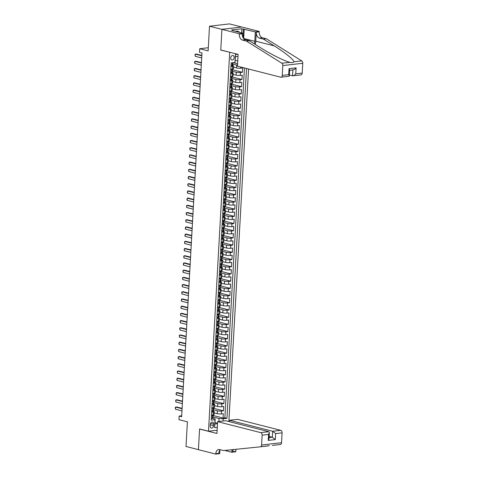 <?xml version="1.0" encoding="UTF-8"?>
<svg xmlns="http://www.w3.org/2000/svg" width="478" height="478" viewBox="0 0 478 478"><rect width="100%" height="100%" fill="white"/><g stroke="black" fill="none" stroke-linecap="round" stroke-linejoin="round"><path stroke-width="0.72" d="M230.713 57.952A2.348 1.685 104.3 0 0 231.86 60.031A2.348 1.685 104.3 0 0 234.166 57.557A2.348 1.685 104.3 0 0 233.019 55.478A2.348 1.685 104.3 0 0 230.713 57.952M241.766 27.031L229.458 23.9L209.507 26.212L221.917 29.367L220.758 50.076L229.984 52.311M228.872 421.536L248.578 69.023M229.691 52.347L208.51 431.21L199.577 428.933L198.418 449.643L186.014 446.488L187.388 421.817L178.957 419.672L179.154 416.069L181.64 416.702L201.973 52.962L199.493 52.335L199.696 48.732L208.127 50.877L209.507 26.212M214.186 412.902L217.203 413.667A2.934 0.538 3.2 0 0 221.344 413.924L223.31 413.697L223.071 418.017L213.176 415.502M213.493 409.801L217.365 410.787A2.934 0.538 3.2 0 0 221.505 411.044L223.471 410.817L213.576 408.296M223.471 410.817L223.716 406.491L221.744 406.724A2.934 0.538 3.2 0 1 217.604 406.467L214.586 405.697M214.986 398.497L218.004 399.261A2.934 0.538 3.2 0 0 222.151 399.518L224.116 399.291L223.877 403.611L213.983 401.096M215.393 391.291L218.41 392.062A2.934 0.538 3.2 0 0 222.551 392.319L224.517 392.085L224.278 396.411L214.383 393.89M215.793 384.091L218.81 384.856A2.934 0.538 3.2 0 0 222.951 385.113L224.923 384.886L224.678 389.206L214.783 386.69M216.199 376.885L219.217 377.656A2.934 0.538 3.2 0 0 223.357 377.913L225.323 377.68L225.084 382.006L215.19 379.484M216.6 369.685L219.617 370.45A2.934 0.538 3.2 0 0 223.758 370.707L225.73 370.48L225.485 374.8L215.59 372.284M217 362.479L220.017 363.25A2.934 0.538 3.2 0 0 224.164 363.507L226.13 363.28L225.891 367.6L215.99 365.078M217.406 355.279L220.424 356.044A2.934 0.538 3.2 0 0 224.564 356.301L226.53 356.074L226.291 360.394L216.397 357.879M217.807 348.074L220.824 348.844A2.934 0.538 3.2 0 0 224.965 349.101L226.936 348.874L226.691 353.194L216.797 350.673M218.213 340.874L221.23 341.645A2.934 0.538 3.2 0 0 225.371 341.895L227.337 341.668L227.098 345.988L217.203 343.473M218.613 333.674L221.631 334.439A2.934 0.538 3.2 0 0 225.771 334.696L227.743 334.469L227.498 338.788L217.604 336.267M219.014 326.468L222.031 327.239A2.934 0.538 3.2 0 0 226.178 327.49L228.143 327.263L227.904 331.583L218.004 329.067M219.42 319.268L222.437 320.033A2.934 0.538 3.2 0 0 226.578 320.29L228.544 320.063L228.305 324.383L218.41 321.867M219.82 312.062L222.838 312.833A2.934 0.538 3.2 0 0 226.978 313.084L228.95 312.857L228.705 317.183L218.81 314.661M220.227 304.862L223.244 305.627A2.934 0.538 3.2 0 0 227.385 305.884L229.35 305.657L229.111 309.977L219.217 307.462M220.627 297.657L223.644 298.427A2.934 0.538 3.2 0 0 227.785 298.678L229.757 298.451L229.512 302.777L219.617 300.256M221.027 290.457L224.045 291.221A2.934 0.538 3.2 0 0 228.191 291.478L230.157 291.251L229.918 295.571L220.017 293.056M221.434 283.251L224.451 284.022A2.934 0.538 3.2 0 0 228.592 284.273L230.557 284.046L230.318 288.371L220.424 285.85M221.834 276.051L224.851 276.816A2.934 0.538 3.2 0 0 228.992 277.073L230.964 276.846L230.719 281.166L220.824 278.65M222.24 268.845L225.258 269.616A2.934 0.538 3.2 0 0 229.398 269.873L231.364 269.64L231.125 273.966L221.23 271.444M222.64 261.645L225.658 262.41A2.934 0.538 3.2 0 0 229.799 262.667L231.77 262.44L231.525 266.76L221.631 264.244M223.041 254.439L226.058 255.21A2.934 0.538 3.2 0 0 230.205 255.467L232.171 255.234L231.926 259.56L222.031 257.039M223.447 247.24L226.464 248.004A2.934 0.538 3.2 0 0 230.605 248.261L232.571 248.034L232.332 252.354L222.437 249.839M223.847 240.034L226.865 240.804A2.934 0.538 3.2 0 0 231.005 241.061L232.977 240.834L232.732 245.154L222.838 242.633M224.254 232.834L227.271 233.599A2.934 0.538 3.2 0 0 231.412 233.856L233.378 233.628L233.139 237.948L223.244 235.433M224.654 225.628L227.671 226.399A2.934 0.538 3.2 0 0 231.812 226.656L233.784 226.429L233.539 230.749L223.644 228.227M225.054 218.428L228.072 219.199A2.934 0.538 3.2 0 0 232.218 219.45L234.184 219.223L233.939 223.543L224.045 221.027M225.461 211.228L228.478 211.993A2.934 0.538 3.2 0 0 232.619 212.25L234.584 212.023L234.345 216.343L224.451 213.821M225.861 204.022L228.878 204.793A2.934 0.538 3.2 0 0 233.019 205.044L234.991 204.817L234.746 209.137L224.851 206.621M226.267 196.822L229.279 197.587A2.934 0.538 3.2 0 0 233.425 197.844L235.391 197.617L235.152 201.937L225.258 199.422M226.668 189.617L229.685 190.387A2.934 0.538 3.2 0 0 233.826 190.638L235.791 190.411L235.552 194.737L225.658 192.216M227.068 182.417L230.085 183.182A2.934 0.538 3.2 0 0 234.226 183.438L236.198 183.211L235.953 187.531L226.058 185.016M227.474 175.211L230.492 175.982A2.934 0.538 3.2 0 0 234.632 176.233L236.598 176.006L236.359 180.331L226.464 177.81M227.875 168.011L230.892 168.776A2.934 0.538 3.2 0 0 235.033 169.033L237.004 168.806L236.759 173.126L226.865 170.61M228.281 160.805L231.292 161.576A2.934 0.538 3.2 0 0 235.439 161.827L237.405 161.6L237.166 165.926L227.271 163.404M228.681 153.605L231.699 154.37A2.934 0.538 3.2 0 0 235.839 154.627L237.805 154.4L237.566 158.72L227.671 156.204M229.082 146.399L232.099 147.17A2.934 0.538 3.2 0 0 236.24 147.427L238.211 147.194L237.966 151.52L228.072 148.999M229.488 139.2L232.505 139.964A2.934 0.538 3.2 0 0 236.646 140.221L238.612 139.994L238.373 144.314L228.478 141.799M229.888 131.994L232.906 132.764A2.934 0.538 3.2 0 0 237.046 133.021L239.018 132.788L238.773 137.114L228.878 134.593M230.294 124.794L233.306 125.559A2.934 0.538 3.2 0 0 237.452 125.816L239.418 125.589L239.179 129.908L229.285 127.393M230.695 117.588L233.712 118.359A2.934 0.538 3.2 0 0 237.853 118.616L239.819 118.389L239.58 122.709L229.685 120.187M231.095 110.388L234.112 111.153A2.934 0.538 3.2 0 0 238.253 111.41L240.225 111.183L239.98 115.503L230.085 112.987M231.501 103.182L234.519 103.953A2.934 0.538 3.2 0 0 238.659 104.21L240.625 103.983L240.386 108.303L230.492 105.781M231.902 95.982L234.919 96.747A2.934 0.538 3.2 0 0 239.06 97.004L241.031 96.777L240.787 101.097L230.892 98.582M232.302 88.783L235.319 89.547A2.934 0.538 3.2 0 0 239.466 89.804L241.432 89.577L241.193 93.897L231.298 91.376M232.708 81.577L235.726 82.347A2.934 0.538 3.2 0 0 239.866 82.598L241.832 82.371L241.593 86.691L231.699 84.176M233.109 74.377L236.126 75.142A2.934 0.538 3.2 0 0 240.267 75.399L242.238 75.171L241.993 79.491L232.099 76.976M233.515 67.171L236.532 67.942A2.934 0.538 3.2 0 0 240.673 68.193L242.639 67.966L242.4 72.292L232.505 69.77M230.988 66.454L232.637 66.263A2.934 0.538 -176.8 0 0 233.581 65.922A2.934 0.538 -176.8 0 0 232.81 65.51L232.661 65.468M230.587 73.654L232.236 73.463A2.934 0.538 -176.8 0 0 233.18 73.122A2.934 0.538 -176.8 0 0 232.404 72.71L232.26 72.674M230.187 80.86L231.83 80.668A2.934 0.538 -176.8 0 0 232.78 80.328A2.934 0.538 -176.8 0 0 232.003 79.916L231.854 79.874M229.781 88.06L231.43 87.868A2.934 0.538 -176.8 0 0 232.374 87.528A2.934 0.538 -176.8 0 0 231.603 87.116L231.454 87.08M229.38 95.265L231.023 95.074A2.934 0.538 -176.8 0 0 231.973 94.734A2.934 0.538 -176.8 0 0 231.197 94.321L231.047 94.28M228.974 102.465L230.623 102.274A2.934 0.538 -176.8 0 0 231.567 101.933A2.934 0.538 -176.8 0 0 230.796 101.521L230.647 101.485M228.574 109.671L230.223 109.48A2.934 0.538 -176.8 0 0 231.167 109.139A2.934 0.538 -176.8 0 0 230.39 108.721L230.247 108.685M228.173 116.871L229.816 116.68A2.934 0.538 -176.8 0 0 230.766 116.339A2.934 0.538 -176.8 0 0 229.99 115.927L229.84 115.891M227.767 124.077L229.416 123.886A2.934 0.538 -176.8 0 0 230.36 123.545A2.934 0.538 -176.8 0 0 229.589 123.127L229.44 123.091M227.367 131.277L229.01 131.086A2.934 0.538 -176.8 0 0 229.96 130.745A2.934 0.538 -176.8 0 0 229.183 130.333L229.034 130.297M226.96 138.483L228.609 138.291A2.934 0.538 -176.8 0 0 229.554 137.951A2.934 0.538 -176.8 0 0 228.783 137.533L228.633 137.497M226.56 145.682L228.209 145.491A2.934 0.538 -176.8 0 0 229.153 145.151A2.934 0.538 -176.8 0 0 228.376 144.738L228.233 144.697M226.16 152.888L227.803 152.697A2.934 0.538 -176.8 0 0 228.753 152.357A2.934 0.538 -176.8 0 0 227.976 151.938L227.827 151.902M225.753 160.088L227.403 159.897A2.934 0.538 -176.8 0 0 228.347 159.556A2.934 0.538 -176.8 0 0 227.576 159.144L227.426 159.102M225.353 167.288L226.996 167.103A2.934 0.538 -176.8 0 0 227.946 166.756A2.934 0.538 -176.8 0 0 227.169 166.344L227.02 166.308M224.947 174.494L226.596 174.303A2.934 0.538 -176.8 0 0 227.54 173.962A2.934 0.538 -176.8 0 0 226.769 173.55L226.62 173.508M224.546 181.694L226.196 181.509A2.934 0.538 -176.8 0 0 227.14 181.162A2.934 0.538 -176.8 0 0 226.363 180.75L226.219 180.714M224.146 188.9L225.789 188.708A2.934 0.538 -176.8 0 0 226.739 188.368A2.934 0.538 -176.8 0 0 225.963 187.956L225.813 187.914M223.74 196.1L225.389 195.908A2.934 0.538 -176.8 0 0 226.333 195.568A2.934 0.538 -176.8 0 0 225.562 195.155L225.413 195.12M223.34 203.305L224.983 203.114A2.934 0.538 -176.8 0 0 225.933 202.774A2.934 0.538 -176.8 0 0 225.156 202.361L225.007 202.319M222.933 210.505L224.582 210.314A2.934 0.538 -176.8 0 0 225.526 209.973A2.934 0.538 -176.8 0 0 224.756 209.561L224.606 209.525M222.533 217.711L224.182 217.52A2.934 0.538 -176.8 0 0 225.126 217.179A2.934 0.538 -176.8 0 0 224.349 216.767L224.206 216.725M222.133 224.911L223.776 224.72A2.934 0.538 -176.8 0 0 224.726 224.379A2.934 0.538 -176.8 0 0 223.949 223.967L223.8 223.931M221.726 232.117L223.375 231.926A2.934 0.538 -176.8 0 0 224.319 231.585A2.934 0.538 -176.8 0 0 223.549 231.167L223.399 231.131M221.326 239.317L222.975 239.125A2.934 0.538 -176.8 0 0 223.919 238.785A2.934 0.538 -176.8 0 0 223.142 238.373L222.993 238.337M220.92 246.523L222.569 246.331A2.934 0.538 -176.8 0 0 223.513 245.991A2.934 0.538 -176.8 0 0 222.742 245.573L222.593 245.537M220.519 253.722L222.168 253.531A2.934 0.538 -176.8 0 0 223.112 253.191A2.934 0.538 -176.8 0 0 222.342 252.778L222.192 252.743M220.119 260.928L221.762 260.737A2.934 0.538 -176.8 0 0 222.712 260.396A2.934 0.538 -176.8 0 0 221.935 259.978L221.786 259.942M219.713 268.128L221.362 267.937A2.934 0.538 -176.8 0 0 222.306 267.596A2.934 0.538 -176.8 0 0 221.535 267.184L221.386 267.148M219.312 275.334L220.961 275.143A2.934 0.538 -176.8 0 0 221.906 274.802A2.934 0.538 -176.8 0 0 221.129 274.384L220.979 274.348M218.906 282.534L220.555 282.343A2.934 0.538 -176.8 0 0 221.499 282.002A2.934 0.538 -176.8 0 0 220.728 281.59L220.579 281.548M218.506 289.74L220.155 289.549A2.934 0.538 -176.8 0 0 221.099 289.202A2.934 0.538 -176.8 0 0 220.328 288.79L220.179 288.754M218.105 296.94L219.749 296.748A2.934 0.538 -176.8 0 0 220.699 296.408A2.934 0.538 -176.8 0 0 219.922 295.996L219.772 295.954M217.699 304.139L219.348 303.954A2.934 0.538 -176.8 0 0 220.292 303.608A2.934 0.538 -176.8 0 0 219.522 303.195L219.372 303.16M217.299 311.345L218.948 311.154A2.934 0.538 -176.8 0 0 219.892 310.814A2.934 0.538 -176.8 0 0 219.115 310.401L218.966 310.359M216.898 318.545L218.542 318.354A2.934 0.538 -176.8 0 0 219.492 318.013A2.934 0.538 -176.8 0 0 218.715 317.601L218.566 317.565M216.492 325.751L218.141 325.56A2.934 0.538 -176.8 0 0 219.085 325.219A2.934 0.538 -176.8 0 0 218.315 324.807L218.165 324.765M216.092 332.951L217.735 332.76A2.934 0.538 -176.8 0 0 218.685 332.419A2.934 0.538 -176.8 0 0 217.908 332.007L217.759 331.971M215.686 340.157L217.335 339.966A2.934 0.538 -176.8 0 0 218.279 339.625A2.934 0.538 -176.8 0 0 217.508 339.213L217.359 339.171M215.285 347.357L216.934 347.165A2.934 0.538 -176.8 0 0 217.878 346.825A2.934 0.538 -176.8 0 0 217.102 346.413L216.952 346.377M214.885 354.562L216.528 354.371A2.934 0.538 -176.8 0 0 217.478 354.031A2.934 0.538 -176.8 0 0 216.701 353.612L216.552 353.577M214.479 361.762L216.128 361.571A2.934 0.538 -176.8 0 0 217.072 361.231A2.934 0.538 -176.8 0 0 216.301 360.818L216.152 360.782M214.078 368.968L215.721 368.777A2.934 0.538 -176.8 0 0 216.671 368.436A2.934 0.538 -176.8 0 0 215.895 368.018L215.745 367.982M213.672 376.168L215.321 375.977A2.934 0.538 -176.8 0 0 216.265 375.636A2.934 0.538 -176.8 0 0 215.494 375.224L215.345 375.188M213.272 383.374L214.921 383.183A2.934 0.538 -176.8 0 0 215.865 382.842A2.934 0.538 -176.8 0 0 215.088 382.424L214.939 382.388M212.871 390.574L214.514 390.383A2.934 0.538 -176.8 0 0 215.464 390.042A2.934 0.538 -176.8 0 0 214.688 389.63L214.538 389.594M212.465 397.78L214.114 397.588A2.934 0.538 -176.8 0 0 215.058 397.248A2.934 0.538 -176.8 0 0 214.287 396.83L214.138 396.794M212.065 404.98L213.708 404.788A2.934 0.538 -176.8 0 0 214.658 404.448A2.934 0.538 -176.8 0 0 213.881 404.035L213.732 403.994M213.529 425.689L213.618 424.106A2.276 1.631 104.3 0 0 212.507 422.092A2.276 1.631 104.3 0 0 210.278 424.494L210.189 426.077A2.276 1.631 104.3 0 0 211.3 428.091A2.276 1.631 104.3 0 0 213.529 425.689L210.254 424.858M217.12 430.212L208.51 431.21M238.02 56.374L235.415 56.673L234.961 62.469L231.191 62.911L211.216 420.162L214.986 419.726L215.16 418.973L212.925 418.399M234.961 62.469L235.403 54.546L237.715 54.283M218.876 421.506L219.044 418.519L223.184 418.776L226.96 418.34L246.517 68.503M223.184 418.776L223.059 421.022M217.281 427.332L214.544 427.649L214.986 419.726M232.822 64.076L236.694 65.056L236.532 67.942M232.422 71.276L236.287 72.262L236.126 75.142M232.015 78.482L235.887 79.462L235.726 82.347M231.615 85.682L235.481 86.667L235.319 89.547M231.209 92.887L235.08 93.867L234.919 96.747M230.808 100.087L234.68 101.073L234.519 103.953M230.408 107.287L234.274 108.273L234.112 111.153M230.002 114.493L233.873 115.479L233.712 118.359M229.601 121.693L233.467 122.679L233.306 125.559M229.195 128.899L233.067 129.885L232.906 132.764M228.795 136.099L232.666 137.084L232.505 139.964M228.394 143.304L232.26 144.29L232.099 147.17M227.988 150.504L231.86 151.49L231.699 154.37M227.588 157.71L231.454 158.696L231.292 161.576M227.187 164.91L231.053 165.896L230.892 168.776M226.781 172.116L230.653 173.096L230.492 175.982M226.381 179.316L230.247 180.302L230.085 183.182M225.975 186.522L229.846 187.501L229.685 190.387M225.574 193.721L229.44 194.707L229.279 197.587M225.174 200.927L229.04 201.907L228.878 204.793M224.768 208.127L228.639 209.113L228.478 211.993M224.367 215.333L228.233 216.313L228.072 219.199M223.961 222.533L227.833 223.519L227.671 226.399M223.561 229.733L227.426 230.719L227.271 233.599M223.16 236.939L227.026 237.924L226.865 240.804M222.754 244.139L226.626 245.124L226.464 248.004M222.354 251.344L226.219 252.33L226.058 255.21M221.947 258.544L225.819 259.53L225.658 262.41M221.547 265.75L225.413 266.736L225.258 269.616M221.147 272.95L225.013 273.936L224.851 276.816M220.74 280.156L224.612 281.142L224.451 284.022M220.34 287.356L224.206 288.342L224.045 291.221M219.934 294.562L223.806 295.541L223.644 298.427M219.533 301.761L223.405 302.747L223.244 305.627M219.133 308.967L222.999 309.947L222.838 312.833M218.727 316.167L222.599 317.153L222.437 320.033M218.327 323.373L222.192 324.353L222.031 327.239M217.92 330.573L221.792 331.559L221.631 334.439M217.52 337.779L221.392 338.759L221.23 341.645M217.12 344.979L220.985 345.964L220.824 348.844M216.713 352.178L220.585 353.164L220.424 356.044M216.313 359.384L220.179 360.37L220.017 363.25M215.907 366.584L219.778 367.57L219.617 370.45M215.506 373.79L219.378 374.776L219.217 377.656M215.106 380.99L218.972 381.976L218.81 384.856M214.7 388.196L218.571 389.182L218.41 392.062M214.299 395.396L218.165 396.382L218.004 399.261M213.893 402.601L217.765 403.587L217.604 406.467M211.658 412.185L213.308 411.994A2.934 0.538 3.2 0 0 214.252 411.648A2.934 0.538 3.2 0 0 213.481 411.235L213.331 411.2M223.071 418.017L224.875 417.808L244.437 67.972M242.4 72.292L240.428 72.519A2.934 0.538 -176.8 0 1 236.287 72.262M241.993 79.491L240.028 79.718A2.934 0.538 -176.8 0 1 235.887 79.462M241.593 86.691L239.627 86.924A2.934 0.538 -176.8 0 1 235.481 86.667M241.193 93.897L239.221 94.124A2.934 0.538 -176.8 0 1 235.08 93.867M240.787 101.097L238.821 101.33A2.934 0.538 -176.8 0 1 234.68 101.073M240.386 108.303L238.414 108.53A2.934 0.538 -176.8 0 1 234.274 108.273M239.98 115.503L238.014 115.73A2.934 0.538 -176.8 0 1 233.873 115.479M239.58 122.709L237.614 122.936A2.934 0.538 -176.8 0 1 233.467 122.679M239.179 129.908L237.208 130.136A2.934 0.538 -176.8 0 1 233.067 129.885M238.773 137.114L236.807 137.341A2.934 0.538 -176.8 0 1 232.666 137.084M238.373 144.314L236.401 144.541A2.934 0.538 -176.8 0 1 232.26 144.29M237.966 151.52L236.001 151.747A2.934 0.538 -176.8 0 1 231.86 151.49M237.566 158.72L235.6 158.947A2.934 0.538 -176.8 0 1 231.454 158.696M237.166 165.926L235.194 166.153A2.934 0.538 -176.8 0 1 231.053 165.896M236.759 173.126L234.794 173.353A2.934 0.538 -176.8 0 1 230.653 173.096M236.359 180.331L234.387 180.559A2.934 0.538 -176.8 0 1 230.247 180.302M235.953 187.531L233.987 187.758A2.934 0.538 -176.8 0 1 229.846 187.501M235.552 194.737L233.587 194.964A2.934 0.538 -176.8 0 1 229.44 194.707M235.152 201.937L233.18 202.164A2.934 0.538 -176.8 0 1 229.04 201.907M234.746 209.137L232.78 209.37A2.934 0.538 -176.8 0 1 228.639 209.113M234.345 216.343L232.374 216.57A2.934 0.538 -176.8 0 1 228.233 216.313M233.939 223.543L231.973 223.776A2.934 0.538 -176.8 0 1 227.833 223.519M233.539 230.749L231.573 230.976A2.934 0.538 -176.8 0 1 227.426 230.719M233.139 237.948L231.167 238.175A2.934 0.538 -176.8 0 1 227.026 237.924M232.732 245.154L230.766 245.381A2.934 0.538 -176.8 0 1 226.626 245.124M232.332 252.354L230.36 252.581A2.934 0.538 -176.8 0 1 226.219 252.33M231.926 259.56L229.96 259.787A2.934 0.538 -176.8 0 1 225.819 259.53M231.525 266.76L229.56 266.987A2.934 0.538 -176.8 0 1 225.413 266.736M231.125 273.966L229.153 274.193A2.934 0.538 -176.8 0 1 225.013 273.936M230.719 281.166L228.753 281.393A2.934 0.538 -176.8 0 1 224.612 281.142M230.318 288.371L228.347 288.598A2.934 0.538 -176.8 0 1 224.206 288.342M229.918 295.571L227.946 295.798A2.934 0.538 -176.8 0 1 223.806 295.541M229.512 302.777L227.546 303.004A2.934 0.538 -176.8 0 1 223.405 302.747M229.111 309.977L227.14 310.204A2.934 0.538 -176.8 0 1 222.999 309.947M228.705 317.183L226.739 317.41A2.934 0.538 -176.8 0 1 222.599 317.153M228.305 324.383L226.339 324.61A2.934 0.538 -176.8 0 1 222.192 324.353M227.904 331.583L225.933 331.816A2.934 0.538 -176.8 0 1 221.792 331.559M227.498 338.788L225.532 339.016A2.934 0.538 -176.8 0 1 221.392 338.759M227.098 345.988L225.126 346.221A2.934 0.538 -176.8 0 1 220.985 345.964M226.691 353.194L224.726 353.421A2.934 0.538 -176.8 0 1 220.585 353.164M226.291 360.394L224.325 360.621A2.934 0.538 -176.8 0 1 220.179 360.37M225.891 367.6L223.919 367.827A2.934 0.538 -176.8 0 1 219.778 367.57M225.485 374.8L223.519 375.027A2.934 0.538 -176.8 0 1 219.378 374.776M225.084 382.006L223.112 382.233A2.934 0.538 -176.8 0 1 218.972 381.976M224.678 389.206L222.712 389.433A2.934 0.538 -176.8 0 1 218.571 389.182M224.278 396.411L222.312 396.638A2.934 0.538 -176.8 0 1 218.165 396.382M223.877 403.611L221.906 403.838A2.934 0.538 -176.8 0 1 217.765 403.587M211.497 415.065L213.146 414.874A2.934 0.538 3.2 0 0 214.09 414.534L214.252 411.648M211.903 407.859L213.547 407.668A2.934 0.538 3.2 0 0 214.497 407.328L214.658 404.448M212.304 400.66L213.953 400.468A2.934 0.538 3.2 0 0 214.897 400.128L215.058 397.248M212.71 393.454L214.353 393.263A2.934 0.538 3.2 0 0 215.303 392.922L215.464 390.042M213.11 386.254L214.759 386.063A2.934 0.538 3.2 0 0 215.703 385.722L215.865 382.842M213.511 379.048L215.16 378.857A2.934 0.538 3.2 0 0 216.104 378.516L216.265 375.636M213.917 371.848L215.56 371.657A2.934 0.538 3.2 0 0 216.51 371.316L216.671 368.436M214.317 364.642L215.966 364.451A2.934 0.538 3.2 0 0 216.91 364.111L217.072 361.231M214.724 357.442L216.367 357.251A2.934 0.538 3.2 0 0 217.317 356.911L217.478 354.031M215.124 350.237L216.773 350.051A2.934 0.538 3.2 0 0 217.717 349.705L217.878 346.825M215.524 343.037L217.173 342.846A2.934 0.538 3.2 0 0 218.117 342.505L218.279 339.625M215.931 335.837L217.574 335.646A2.934 0.538 3.2 0 0 218.524 335.299L218.685 332.419M216.331 328.631L217.98 328.44A2.934 0.538 3.2 0 0 218.924 328.099L219.085 325.219M216.737 321.431L218.38 321.24A2.934 0.538 3.2 0 0 219.33 320.899L219.492 318.013M217.137 314.225L218.787 314.034A2.934 0.538 3.2 0 0 219.731 313.693L219.892 310.814M217.538 307.025L219.187 306.834A2.934 0.538 3.2 0 0 220.131 306.494L220.292 303.608M217.944 299.82L219.587 299.628A2.934 0.538 3.2 0 0 220.537 299.288L220.699 296.408M218.344 292.62L219.994 292.428A2.934 0.538 3.2 0 0 220.938 292.088L221.099 289.202M218.751 285.414L220.394 285.223A2.934 0.538 3.2 0 0 221.344 284.882L221.499 282.002M219.151 278.214L220.8 278.023A2.934 0.538 3.2 0 0 221.744 277.682L221.906 274.802M219.551 271.008L221.2 270.817A2.934 0.538 3.2 0 0 222.145 270.476L222.306 267.596M219.958 263.808L221.601 263.617A2.934 0.538 3.2 0 0 222.551 263.276L222.712 260.396M220.358 256.602L222.007 256.411A2.934 0.538 3.2 0 0 222.951 256.071L223.112 253.191M220.764 249.402L222.407 249.211A2.934 0.538 3.2 0 0 223.357 248.871L223.513 245.991M221.165 242.197L222.814 242.005A2.934 0.538 3.2 0 0 223.758 241.665L223.919 238.785M221.565 234.997L223.214 234.806A2.934 0.538 3.2 0 0 224.158 234.465L224.319 231.585M221.971 227.791L223.614 227.606A2.934 0.538 3.2 0 0 224.564 227.259L224.726 224.379M222.372 220.591L224.021 220.4A2.934 0.538 3.2 0 0 224.965 220.059L225.126 217.179M222.772 213.391L224.421 213.2A2.934 0.538 3.2 0 0 225.365 212.853L225.526 209.973M223.178 206.185L224.827 205.994A2.934 0.538 3.2 0 0 225.771 205.654L225.933 202.774M223.579 198.985L225.228 198.794A2.934 0.538 3.2 0 0 226.172 198.454L226.333 195.568M223.985 191.78L225.628 191.588A2.934 0.538 3.2 0 0 226.578 191.248L226.739 188.368M224.385 184.58L226.034 184.389A2.934 0.538 3.2 0 0 226.978 184.048L227.14 181.162M224.785 177.374L226.435 177.183A2.934 0.538 3.2 0 0 227.379 176.842L227.54 173.962M225.192 170.174L226.841 169.983A2.934 0.538 3.2 0 0 227.785 169.642L227.946 166.756M225.592 162.968L227.241 162.777A2.934 0.538 3.2 0 0 228.185 162.436L228.347 159.556M225.998 155.768L227.642 155.577A2.934 0.538 3.2 0 0 228.592 155.236L228.753 152.357M226.399 148.562L228.048 148.371A2.934 0.538 3.2 0 0 228.992 148.031L229.153 145.151M226.799 141.363L228.448 141.171A2.934 0.538 3.2 0 0 229.392 140.831L229.554 137.951M227.205 134.157L228.854 133.965A2.934 0.538 3.2 0 0 229.799 133.625L229.96 130.745M227.606 126.957L229.255 126.766A2.934 0.538 3.2 0 0 230.199 126.425L230.36 123.545M228.012 119.751L229.655 119.56A2.934 0.538 3.2 0 0 230.605 119.219L230.766 116.339M228.412 112.551L230.061 112.36A2.934 0.538 3.2 0 0 231.005 112.019L231.167 109.139M228.813 105.345L230.462 105.16A2.934 0.538 3.2 0 0 231.406 104.813L231.567 101.933M229.219 98.145L230.862 97.954A2.934 0.538 3.2 0 0 231.812 97.614L231.973 94.734M229.619 90.939L231.268 90.754A2.934 0.538 3.2 0 0 232.212 90.408L232.374 87.528M230.026 83.74L231.669 83.548A2.934 0.538 3.2 0 0 232.619 83.208L232.78 80.328M230.426 76.54L232.075 76.349A2.934 0.538 3.2 0 0 233.019 76.008L233.18 73.122M230.826 69.334L232.475 69.143A2.934 0.538 3.2 0 0 233.419 68.802L233.581 65.922M215.16 418.973L214.879 424.01L217.484 423.711M214.957 422.594L217.508 423.245M213.092 417.007L219.044 418.519M208.306 47.734L199.696 48.732M181.688 415.776L179.154 416.069M235.212 60.3L237.763 60.951M224.875 417.808L226.96 418.34M237.608 63.765L233.288 62.666M237.524 65.217A2.934 0.538 -176.8 0 1 236.694 65.056M214.879 424.01L214.544 427.649M235.403 54.546L235.415 56.673M212.62 414.922L211.503 415.77L211.378 417.927L212.417 418.525A1.948 0.358 3.2 0 0 213.015 418.304L213.092 416.935A1.948 0.358 3.2 0 0 213.021 416.828L212.626 416.553M212.417 418.525L211.33 418.107M213.212 414.868L213.14 416.069A1.948 0.358 -176.8 0 1 212.883 416.23L212.835 417.097A1.948 0.358 3.2 0 0 213.092 416.935M181.963 410.883L175.456 409.228L175.306 407.393L176.549 406.957L182.106 408.367M175.456 409.228L175.575 407.065L182.082 408.72M236.024 31.47L236.568 31.01L238.552 31.518L239.944 32.474M243.117 34.643L243.2 37.923M238.008 31.978L238.552 31.518M217.598 421.65L260.773 432.638L268.833 431.706L225.658 420.718L217.598 421.65L216.94 433.462L199.571 429.047L198.418 449.679L215.781 454.1L219.695 453.646L219.886 450.156M269.287 445.699L260.367 446.816A2.199 1.482 -96.6 0 1 260.337 446.822L223.531 450.557L219.563 449.547A5.138 3.46 -96.6 0 0 218.691 449.487A5.138 3.46 -96.6 0 0 215.805 453.706L215.781 454.1M229.41 421.674L229.488 420.276L237.548 419.343L280.723 430.331A2.199 1.482 83.4 0 1 282.092 432.871L275.645 433.612L275.31 439.593L268.248 440.411L268.582 434.43L262.135 435.177L261.586 445.012L281.542 442.7A2.199 1.482 83.4 0 1 280.305 444.51A2.199 1.482 83.4 0 1 280.287 444.51L272.37 445.412M282.092 432.871L281.542 442.7M236.234 449.266A5.138 3.46 -96.6 0 0 235.756 451.393L235.738 451.788L231.824 452.242L231.967 449.702M224.726 450.437L231.824 452.242M229.488 420.276L272.657 431.264L280.723 430.331M233.3 449.565A5.138 3.46 -96.6 0 0 232.804 451.734L232.923 449.601M268.23 445.908L260.355 446.816A2.199 1.482 -96.6 0 0 261.586 445.012M262.135 435.177A2.199 1.482 -96.6 0 0 260.773 432.638M220.304 449.738A5.138 3.46 -96.6 0 0 218.757 453.359L215.805 453.706M269.168 436.438L272.329 437.239L272.657 431.264L275.645 433.612M275.31 439.593L272.329 437.239L269.102 437.615M268.248 440.411L269.042 438.577L269.377 432.602L268.833 431.706M268.582 434.43L269.377 432.602M289.369 75.004L292.53 75.811L292.865 69.902M246.427 41.084L249.379 40.744L260.217 47.519C270.44 54.014 284.35 60.981 289.674 62.271C291.849 62.869 293.241 62.708 293.851 61.787C294.024 59.864 284.774 52.353 274.264 45.894L263.426 39.112L259.452 38.103A5.138 3.46 83.4 0 1 256.262 32.181L259.213 31.835L259.237 31.44L241.868 27.019L221.917 29.331L220.764 49.969L238.134 54.384L237.47 66.197L280.646 77.185A2.199 1.482 -96.6 0 0 281.016 77.215A2.199 1.482 -96.6 0 0 282.253 75.404L282.803 65.57A2.199 1.482 -96.6 0 0 281.787 63.186L246.427 41.084L242.454 40.074A5.138 3.46 83.4 0 1 239.263 34.147L239.287 33.753L221.917 29.331M263.426 39.112L266.377 38.772L262.404 37.762A5.138 3.46 83.4 0 1 259.213 31.835M239.263 34.147L242.215 33.807A5.138 3.46 83.4 0 0 245.405 39.734L249.379 40.744M282.253 75.404L288.694 74.658L289.029 68.683L296.097 67.864L295.762 73.839L302.204 73.092L302.753 63.263L282.803 65.57M293.851 61.787L301.738 60.879L266.377 38.772M239.287 33.753L243.194 33.299L232.081 30.473L232.941 30.371L232.923 30.688M241.629 32.898L241.862 28.788L231.454 29.989L232.941 30.371M241.862 28.788L255.33 31.895L259.237 31.44M254.356 43.857A8.257 5.915 104.3 0 0 254.804 41.293L255.33 31.895M243.194 33.299L242.961 37.487M255.18 44.37A9.56 6.847 104.3 0 0 255.76 41.18L256.262 32.181M301.738 60.879A2.199 1.482 83.4 0 1 302.753 63.263M302.204 73.092A2.199 1.482 83.4 0 1 300.967 74.903L292.53 75.811C293.54 75.888 294.615 75.231 295.762 73.839M281.787 63.186L290.104 62.385M244.21 29.062L243.684 38.467A8.257 5.915 -75.7 0 1 243.678 38.581M243.117 33.281L243.35 29.164M288.694 74.658L289.315 75.978L289.029 76.283L281.016 77.215M289.029 68.683L289.65 69.997L289.315 75.978M296.097 67.864C294.95 69.256 293.874 69.907 292.865 69.83M212.794 411.307L212.997 407.74L211.903 408.565L211.784 410.727L212.818 411.325A1.948 0.358 3.2 0 0 213.421 411.098L213.499 409.73A1.948 0.358 3.2 0 0 213.421 409.628L213.027 409.347M212.818 411.325L211.73 410.907M213.612 407.662L213.547 408.869A1.948 0.358 -176.8 0 1 213.29 409.031L213.242 409.891A1.948 0.358 3.2 0 0 213.499 409.73M182.363 403.683L175.862 402.022L175.707 400.194L176.95 399.751L182.506 401.167M175.862 402.022L175.982 399.865L182.488 401.52M213.427 400.516L212.304 401.365L212.184 403.528L213.224 404.119A1.948 0.358 3.2 0 0 213.821 403.898L213.899 402.53A1.948 0.358 3.2 0 0 213.827 402.422L213.433 402.147M213.224 404.119L212.136 403.701M214.013 400.462L213.947 401.663A1.948 0.358 -176.8 0 1 213.69 401.825L213.642 402.691A1.948 0.358 3.2 0 0 213.899 402.53M182.769 396.477L176.263 394.822L176.053 394.069L176.382 392.659L177.356 392.552L182.907 393.962M176.263 394.822L176.382 392.659L182.889 394.314M213.827 393.316L212.71 394.159L212.591 396.322L213.624 396.919A1.948 0.358 3.2 0 0 214.228 396.692L214.299 395.324A1.948 0.358 3.2 0 0 214.228 395.222L213.833 394.942M213.624 396.919L212.537 396.501M214.419 393.257L214.353 394.464A1.948 0.358 -176.8 0 1 214.096 394.625L214.048 395.485A1.948 0.358 3.2 0 0 214.299 395.324M183.17 389.277L176.663 387.622L176.513 385.788L177.756 385.346L183.313 386.762M176.663 387.622L176.788 385.459L183.289 387.114M214.228 386.11L213.11 386.959L212.991 389.122L214.03 389.713A1.948 0.358 3.2 0 0 214.628 389.492L214.706 388.124A1.948 0.358 3.2 0 0 214.628 388.017L214.234 387.742M214.03 389.713L212.943 389.295M214.819 386.057L214.753 387.258A1.948 0.358 -176.8 0 1 214.497 387.419L214.449 388.285A1.948 0.358 3.2 0 0 214.706 388.124M183.576 382.071L177.069 380.416L176.86 379.663L177.189 378.253L178.157 378.146L183.713 379.556M177.069 380.416L177.189 378.253L183.695 379.914M214.634 378.911L213.517 379.753L213.391 381.916L214.431 382.514A1.948 0.358 3.2 0 0 215.028 382.286L215.106 380.918A1.948 0.358 3.2 0 0 215.034 380.817L214.64 380.536M214.431 382.514L213.343 382.095M215.225 378.851L215.154 380.058A1.948 0.358 -176.8 0 1 214.897 380.219L214.849 381.08A1.948 0.358 3.2 0 0 215.106 380.918M183.976 374.872L177.469 373.216L177.32 371.382L178.563 370.94L184.12 372.356M177.469 373.216L177.589 371.053L184.096 372.709M215.034 371.711L213.917 372.553L213.797 374.716L214.831 375.308A1.948 0.358 3.2 0 0 215.435 375.087L215.512 373.718A1.948 0.358 3.2 0 0 215.435 373.611L215.04 373.336M214.831 375.308L213.744 374.889M215.626 371.651L215.56 372.852A1.948 0.358 -176.8 0 1 215.303 373.013L215.255 373.88A1.948 0.358 3.2 0 0 215.512 373.718M184.377 367.666L177.876 366.011L177.72 364.182L178.963 363.74L184.52 365.15M177.876 366.011L177.995 363.848L184.502 365.509M215.441 364.505L214.317 365.353L214.198 367.51L215.237 368.108A1.948 0.358 3.2 0 0 215.835 367.887L215.913 366.512A1.948 0.358 3.2 0 0 215.841 366.411L215.447 366.136M215.237 368.108L214.15 367.69M216.026 364.445L215.96 365.652A1.948 0.358 -176.8 0 1 215.703 365.813L215.656 366.674A1.948 0.358 3.2 0 0 215.913 366.512M184.783 360.466L178.276 358.811L178.067 358.058L178.396 356.648L179.37 356.534L184.92 357.95M178.276 358.811L178.396 356.648L184.902 358.303M215.841 357.305L214.724 358.147L214.604 360.31L215.638 360.902A1.948 0.358 3.2 0 0 216.241 360.681L216.313 359.313A1.948 0.358 3.2 0 0 216.241 359.205L215.847 358.93M215.638 360.902L214.55 360.484M216.432 357.245L216.367 358.446A1.948 0.358 -176.8 0 1 216.11 358.608L216.056 359.474A1.948 0.358 3.2 0 0 216.313 359.313M185.183 353.26L178.676 351.605L178.527 349.776L179.77 349.334L185.327 350.744M178.676 351.605L178.802 349.448L185.303 351.103M216.241 350.099L215.124 350.948L215.004 353.105L216.044 353.702A1.948 0.358 3.2 0 0 216.642 353.481L216.719 352.113A1.948 0.358 3.2 0 0 216.642 352.005L216.247 351.73M216.044 353.702L214.951 353.284M216.833 350.039L216.767 351.246A1.948 0.358 -176.8 0 1 216.51 351.408L216.462 352.268A1.948 0.358 3.2 0 0 216.719 352.113M185.589 346.06L179.083 344.405L178.874 343.652L179.202 342.242L180.17 342.129L185.727 343.545M179.083 344.405L179.202 342.242L185.709 343.897M216.648 342.899L215.53 343.742L215.405 345.905L216.444 346.496A1.948 0.358 3.2 0 0 217.042 346.275L217.12 344.907A1.948 0.358 3.2 0 0 217.048 344.799L216.654 344.524M216.444 346.496L215.357 346.078M217.239 342.84L217.167 344.041A1.948 0.358 -176.8 0 1 216.91 344.202L216.863 345.068A1.948 0.358 3.2 0 0 217.12 344.907M185.99 338.854L179.483 337.199L179.334 335.371L180.576 334.929L186.133 336.339M179.483 337.199L179.603 335.042L186.109 336.697M217.048 335.693L215.931 336.542L215.811 338.699L216.821 339.278A1.948 0.358 3.2 0 0 217.448 339.075L217.526 337.707A1.948 0.358 3.2 0 0 217.448 337.599L217.054 337.325M217.018 335.717L216.845 339.296L215.757 338.878M217.639 335.634L217.574 336.841A1.948 0.358 -176.8 0 1 217.317 337.002L217.269 337.862A1.948 0.358 3.2 0 0 217.526 337.707M186.39 331.654L179.889 329.999L179.734 328.165L180.977 327.723L186.534 329.139M179.889 329.999L180.009 327.836L186.516 329.491M217.454 328.494L216.331 329.336L216.211 331.499L217.251 332.09A1.948 0.358 3.2 0 0 217.849 331.869L217.926 330.501A1.948 0.358 3.2 0 0 217.854 330.394L217.46 330.119M217.251 332.09L216.164 331.672M218.04 328.434L217.974 329.635A1.948 0.358 -176.8 0 1 217.717 329.796L217.669 330.662A1.948 0.358 3.2 0 0 217.926 330.501M186.796 324.448L180.29 322.793L180.081 322.047L180.409 320.636L181.383 320.523L186.934 321.933M180.29 322.793L180.409 320.636L186.916 322.291M217.854 321.288L216.737 322.136L216.612 324.293L217.627 324.879A1.948 0.358 3.2 0 0 218.255 324.67L218.327 323.301A1.948 0.358 3.2 0 0 218.255 323.194L217.86 322.919M217.825 321.312L217.651 324.891L216.564 324.472M218.446 321.228L218.38 322.435A1.948 0.358 -176.8 0 1 218.123 322.596L218.07 323.463A1.948 0.358 3.2 0 0 218.327 323.301M187.197 317.249L180.69 315.594L180.541 313.759L181.783 313.317L187.34 314.733M180.69 315.594L180.815 313.431L187.316 315.086M218.255 314.088L217.137 314.93L217.018 317.093L218.058 317.691A1.948 0.358 3.2 0 0 218.655 317.464L218.733 316.095A1.948 0.358 3.2 0 0 218.655 315.988L218.261 315.713M218.058 317.691L216.964 317.267M218.846 314.028L218.781 315.235A1.948 0.358 -176.8 0 1 218.524 315.39L218.476 316.257A1.948 0.358 3.2 0 0 218.733 316.095M187.603 310.043L181.096 308.388L180.887 307.641L181.216 306.231L182.184 306.117L187.74 307.533M181.096 308.388L181.216 306.231L187.723 307.886M218.661 306.882L217.544 307.73L217.418 309.887L218.458 310.485A1.948 0.358 3.2 0 0 219.055 310.264L219.133 308.896A1.948 0.358 3.2 0 0 219.061 308.788L218.667 308.513M218.458 310.485L217.371 310.067M219.253 306.822L219.181 308.029A1.948 0.358 -176.8 0 1 218.924 308.19L218.876 309.057A1.948 0.358 3.2 0 0 219.133 308.896M188.003 302.843L181.497 301.188L181.287 300.435L181.616 299.025L182.59 298.911L188.141 300.327M181.497 301.188L181.616 299.025L188.123 300.68M219.061 299.682L217.944 300.525L217.825 302.688L218.858 303.285A1.948 0.358 3.2 0 0 219.462 303.058L219.539 301.69A1.948 0.358 3.2 0 0 219.462 301.582L219.067 301.307M218.858 303.285L217.771 302.867M219.653 299.622L219.587 300.829A1.948 0.358 -176.8 0 1 219.33 300.985L219.282 301.851A1.948 0.358 3.2 0 0 219.539 301.69M188.404 295.643L181.903 293.982L181.748 292.154L182.99 291.711L188.547 293.128M181.903 293.982L182.022 291.825L188.529 293.48M219.462 292.476L218.344 293.325L218.225 295.482L219.265 296.079A1.948 0.358 3.2 0 0 219.862 295.858L219.94 294.49A1.948 0.358 3.2 0 0 219.868 294.382L219.474 294.107M219.265 296.079L218.177 295.661M220.053 292.416L219.988 293.623A1.948 0.358 -176.8 0 1 219.731 293.785L219.683 294.651A1.948 0.358 3.2 0 0 219.94 294.49M188.81 288.437L182.303 286.782L182.094 286.029L182.423 284.619L183.397 284.506L188.947 285.922M182.303 286.782L182.423 284.619L188.929 286.274M219.868 285.276L218.751 286.119L218.625 288.282L219.665 288.879A1.948 0.358 3.2 0 0 220.268 288.652L220.34 287.284A1.948 0.358 3.2 0 0 220.268 287.182L219.874 286.902M219.665 288.879L218.577 288.461M220.46 285.217L220.394 286.424A1.948 0.358 -176.8 0 1 220.137 286.579L220.083 287.445A1.948 0.358 3.2 0 0 220.34 287.284M189.21 281.237L182.704 279.576L182.554 277.748L183.797 277.306L189.354 278.722M182.704 279.576L182.829 277.419L189.33 279.074M220.268 278.071L219.151 278.919L219.032 281.082L220.071 281.673A1.948 0.358 3.2 0 0 220.669 281.452L220.746 280.084A1.948 0.358 3.2 0 0 220.669 279.977L220.274 279.702M220.071 281.673L218.978 281.255M220.86 278.017L220.794 279.218A1.948 0.358 -176.8 0 1 220.537 279.379L220.489 280.245A1.948 0.358 3.2 0 0 220.746 280.084M189.617 274.031L183.11 272.376L182.895 271.624L183.229 270.213L184.197 270.106L189.754 271.516M183.11 272.376L183.229 270.213L189.736 271.868M220.675 270.871L219.551 271.713L219.432 273.876L220.472 274.474A1.948 0.358 3.2 0 0 221.069 274.247L221.147 272.878A1.948 0.358 3.2 0 0 221.075 272.777L220.681 272.496M220.472 274.474L219.384 274.055M221.266 270.811L221.195 272.018A1.948 0.358 -176.8 0 1 220.938 272.179L220.89 273.04A1.948 0.358 3.2 0 0 221.147 272.878M190.017 266.832L183.51 265.176L183.301 264.424L183.63 263.014L184.604 262.9L190.154 264.316M183.51 265.176L183.63 263.014L190.136 264.669M221.075 263.665L219.958 264.513L219.838 266.676L220.872 267.268A1.948 0.358 3.2 0 0 221.475 267.047L221.553 265.678A1.948 0.358 3.2 0 0 221.475 265.571L221.081 265.296M220.872 267.268L219.784 266.849M221.667 263.611L221.601 264.812A1.948 0.358 -176.8 0 1 221.344 264.973L221.296 265.84A1.948 0.358 3.2 0 0 221.553 265.678M190.417 259.626L183.916 257.971L183.761 256.142L185.004 255.7L190.561 257.11M183.916 257.971L184.036 255.808L190.543 257.469M221.248 260.05L221.451 256.489L220.358 257.307L220.239 259.47L221.278 260.068A1.948 0.358 3.2 0 0 221.876 259.841L221.953 258.473A1.948 0.358 3.2 0 0 221.882 258.371L221.487 258.09M221.278 260.068L220.191 259.65M222.067 256.405L222.001 257.612A1.948 0.358 -176.8 0 1 221.744 257.773L221.696 258.634A1.948 0.358 3.2 0 0 221.953 258.473M190.824 252.426L184.317 250.771L184.108 250.018L184.436 248.608L185.41 248.494L190.961 249.91M184.317 250.771L184.436 248.608L190.943 250.263M221.882 249.265L220.764 250.108L220.639 252.27L221.678 252.862A1.948 0.358 3.2 0 0 222.282 252.641L222.354 251.273A1.948 0.358 3.2 0 0 222.282 251.165L221.888 250.89M221.678 252.862L220.591 252.444M222.473 249.205L222.407 250.406A1.948 0.358 -176.8 0 1 222.151 250.568L222.097 251.434A1.948 0.358 3.2 0 0 222.354 251.273M191.224 245.22L184.717 243.565L184.568 241.737L185.811 241.294L191.367 242.704M184.717 243.565L184.843 241.402L191.343 243.063M222.282 242.059L221.165 242.908L221.045 245.065L222.085 245.662A1.948 0.358 3.2 0 0 222.682 245.435L222.76 244.067A1.948 0.358 3.2 0 0 222.682 243.965L222.288 243.69M222.085 245.662L220.991 245.244M222.873 241.999L222.808 243.206A1.948 0.358 -176.8 0 1 222.551 243.368L222.503 244.228A1.948 0.358 3.2 0 0 222.76 244.067M191.63 238.02L185.123 236.365L184.908 235.612L185.243 234.202L186.211 234.089L191.768 235.505M185.123 236.365L185.243 234.202L191.75 235.857M222.688 234.859L221.565 235.702L221.445 237.865L222.485 238.456A1.948 0.358 3.2 0 0 223.083 238.235L223.16 236.867A1.948 0.358 3.2 0 0 223.089 236.759L222.694 236.485M222.485 238.456L221.398 238.038M223.28 234.8L223.208 236.001A1.948 0.358 -176.8 0 1 222.951 236.162L222.903 237.028A1.948 0.358 3.2 0 0 223.16 236.867M192.031 230.814L185.524 229.159L185.315 228.406L185.643 227.002L186.617 226.889L192.168 228.299M185.524 229.159L185.643 227.002L192.15 228.657M223.089 227.653L221.971 228.502L221.852 230.659L222.885 231.256A1.948 0.358 3.2 0 0 223.489 231.035L223.567 229.667A1.948 0.358 3.2 0 0 223.489 229.56L223.095 229.285M222.885 231.256L221.798 230.838M223.68 227.594L223.614 228.801A1.948 0.358 -176.8 0 1 223.357 228.962L223.31 229.822A1.948 0.358 3.2 0 0 223.567 229.667M192.431 223.614L185.924 221.959L185.775 220.125L187.018 219.683L192.574 221.099M185.924 221.959L186.05 219.796L192.556 221.451M223.489 220.454L222.372 221.296L222.252 223.459L223.292 224.051A1.948 0.358 3.2 0 0 223.889 223.829L223.967 222.461A1.948 0.358 3.2 0 0 223.895 222.354L223.501 222.079M223.292 224.051L222.204 223.632M224.08 220.394L224.015 221.595A1.948 0.358 -176.8 0 1 223.758 221.756L223.71 222.623A1.948 0.358 3.2 0 0 223.967 222.461M192.837 216.409L186.33 214.753L186.121 214.007L186.45 212.596L187.424 212.483L192.975 213.893M186.33 214.753L186.45 212.596L192.957 214.252M223.895 213.248L222.778 214.096L222.652 216.253L223.692 216.851A1.948 0.358 3.2 0 0 224.296 216.63L224.367 215.261A1.948 0.358 3.2 0 0 224.296 215.154L223.901 214.879M223.692 216.851L222.605 216.432M224.487 213.188L224.415 214.395A1.948 0.358 -176.8 0 1 224.164 214.556L224.11 215.417A1.948 0.358 3.2 0 0 224.367 215.261M193.237 209.209L186.731 207.554L186.581 205.719L187.824 205.277L193.381 206.693M186.731 207.554L186.856 205.391L193.357 207.046M224.296 206.048L223.178 206.89L223.059 209.053L224.098 209.645A1.948 0.358 3.2 0 0 224.696 209.424L224.774 208.055A1.948 0.358 3.2 0 0 224.696 207.948L224.302 207.673M224.098 209.645L223.005 209.227M224.887 205.988L224.821 207.189A1.948 0.358 -176.8 0 1 224.564 207.35L224.517 208.217A1.948 0.358 3.2 0 0 224.774 208.055M193.644 202.003L187.137 200.348L186.922 199.601L187.256 198.191L188.224 198.077L193.781 199.487M187.137 200.348L187.256 198.191L193.763 199.846M224.702 198.842L223.579 199.69L223.459 201.847L224.499 202.445A1.948 0.358 3.2 0 0 225.096 202.224L225.174 200.856A1.948 0.358 3.2 0 0 225.102 200.748L224.708 200.473M224.499 202.445L223.411 202.027M225.293 198.782L225.222 199.989A1.948 0.358 -176.8 0 1 224.965 200.151L224.917 201.011A1.948 0.358 3.2 0 0 225.174 200.856M194.044 194.803L187.537 193.148L187.328 192.395L187.657 190.985L188.631 190.871L194.182 192.287M187.537 193.148L187.657 190.985L194.164 192.64M225.102 191.642L223.985 192.485L223.865 194.648L224.899 195.245A1.948 0.358 3.2 0 0 225.502 195.018L225.58 193.65A1.948 0.358 3.2 0 0 225.502 193.542L225.108 193.267M224.899 195.245L223.812 194.821M225.694 191.582L225.628 192.789A1.948 0.358 -176.8 0 1 225.371 192.945L225.323 193.811A1.948 0.358 3.2 0 0 225.58 193.65M194.444 187.597L187.938 185.942L187.788 184.114L189.031 183.672L194.588 185.082M187.938 185.942L188.063 183.785L194.57 185.44M225.502 184.436L224.385 185.285L224.266 187.442L225.305 188.039A1.948 0.358 3.2 0 0 225.903 187.818L225.98 186.45A1.948 0.358 3.2 0 0 225.909 186.342L225.514 186.067M225.305 188.039L224.218 187.621M226.094 184.377L226.028 185.584A1.948 0.358 -176.8 0 1 225.771 185.745L225.724 186.611A1.948 0.358 3.2 0 0 225.98 186.45M194.851 180.397L188.344 178.742L188.135 177.989L188.463 176.579L189.437 176.466L194.988 177.882M188.344 178.742L188.463 176.579L194.97 178.234M225.909 177.236L224.791 178.079L224.666 180.242L225.706 180.839A1.948 0.358 3.2 0 0 226.309 180.612L226.381 179.244A1.948 0.358 3.2 0 0 226.309 179.136L225.915 178.862M225.706 180.839L224.618 180.421M226.5 177.177L226.429 178.384A1.948 0.358 -176.8 0 1 226.172 178.539L226.124 179.405A1.948 0.358 3.2 0 0 226.381 179.244M195.251 173.191L188.744 171.536L188.595 169.708L189.838 169.266L195.394 170.682M188.744 171.536L188.864 169.379L195.371 171.034M226.309 170.031L225.192 170.879L225.072 173.036L226.112 173.634A1.948 0.358 3.2 0 0 226.709 173.412L226.787 172.044A1.948 0.358 3.2 0 0 226.709 171.937L226.315 171.662M226.112 173.634L225.019 173.215M226.901 169.971L226.835 171.178A1.948 0.358 -176.8 0 1 226.578 171.339L226.53 172.205A1.948 0.358 3.2 0 0 226.787 172.044M195.651 165.991L189.151 164.336L188.935 163.584L189.27 162.173L190.238 162.06L195.795 163.476M189.151 164.336L189.27 162.173L195.777 163.829M226.715 162.831L225.592 163.673L225.473 165.836L226.512 166.434A1.948 0.358 3.2 0 0 227.11 166.207L227.187 164.838A1.948 0.358 3.2 0 0 227.116 164.737L226.721 164.456M226.512 166.434L225.425 166.015M227.307 162.771L227.235 163.978A1.948 0.358 -176.8 0 1 226.978 164.133L226.931 165A1.948 0.358 3.2 0 0 227.187 164.838M196.058 158.792L189.551 157.131L189.342 156.384L189.67 154.974L190.644 154.86L196.195 156.276M189.551 157.131L189.67 154.974L196.177 156.629M227.116 155.625L225.998 156.473L225.879 158.636L226.913 159.228A1.948 0.358 3.2 0 0 227.516 159.007L227.594 157.638A1.948 0.358 3.2 0 0 227.516 157.531L227.122 157.256M226.913 159.228L225.825 158.81M227.707 155.571L227.642 156.772A1.948 0.358 -176.8 0 1 227.385 156.933L227.337 157.8A1.948 0.358 3.2 0 0 227.594 157.638M196.458 151.586L189.951 149.931L189.802 148.096L191.045 147.66L196.601 149.07M189.951 149.931L190.077 147.768L196.578 149.423M227.516 148.425L226.399 149.267L226.279 151.43L227.319 152.028A1.948 0.358 3.2 0 0 227.916 151.801L227.994 150.433A1.948 0.358 3.2 0 0 227.916 150.331L227.528 150.05M227.319 152.028L226.231 151.61M228.108 148.365L228.042 149.572A1.948 0.358 -176.8 0 1 227.785 149.733L227.737 150.594A1.948 0.358 3.2 0 0 227.994 150.433M196.864 144.386L190.358 142.731L190.148 141.978L190.477 140.568L191.451 140.454L197.002 141.87M190.358 142.731L190.477 140.568L196.984 142.223M227.922 141.219L226.805 142.068L226.68 144.231L227.719 144.822A1.948 0.358 3.2 0 0 228.323 144.601L228.394 143.233A1.948 0.358 3.2 0 0 228.323 143.125L227.928 142.85M227.719 144.822L226.632 144.404M228.514 141.165L228.442 142.366A1.948 0.358 -176.8 0 1 228.185 142.528L228.137 143.394A1.948 0.358 3.2 0 0 228.394 143.233M197.265 137.18L190.758 135.525L190.608 133.697L191.851 133.254L197.408 134.665M190.758 135.525L190.877 133.362L197.384 135.023M228.323 134.019L227.205 134.862L227.086 137.025L228.126 137.622A1.948 0.358 3.2 0 0 228.723 137.395L228.801 136.027A1.948 0.358 3.2 0 0 228.723 135.925L228.329 135.644M228.126 137.622L227.032 137.204M228.914 133.959L228.848 135.166A1.948 0.358 -176.8 0 1 228.592 135.328L228.544 136.188A1.948 0.358 3.2 0 0 228.801 136.027M197.665 129.98L191.164 128.325L190.949 127.572L191.284 126.162L192.252 126.049L197.808 127.465M191.164 128.325L191.284 126.162L197.79 127.817M228.729 126.819L227.606 127.662L227.486 129.825L228.502 130.404A1.948 0.358 3.2 0 0 229.123 130.195L229.201 128.827A1.948 0.358 3.2 0 0 229.129 128.719L228.735 128.445M228.699 126.837L228.526 130.416L227.438 129.998M229.321 126.76L229.249 127.961A1.948 0.358 -176.8 0 1 228.992 128.122L228.944 128.988A1.948 0.358 3.2 0 0 229.201 128.827M198.071 122.774L191.564 121.119L191.355 120.366L191.684 118.956L192.658 118.849L198.209 120.259M191.564 121.119L191.684 118.956L198.191 120.617M229.129 119.614L228.012 120.462L227.892 122.619L228.926 123.216A1.948 0.358 3.2 0 0 229.53 122.989L229.607 121.621A1.948 0.358 3.2 0 0 229.53 121.52L229.135 121.245M228.926 123.216L227.839 122.798M229.721 119.554L229.655 120.761A1.948 0.358 -176.8 0 1 229.398 120.922L229.35 121.782A1.948 0.358 3.2 0 0 229.607 121.621M198.472 115.574L191.965 113.919L191.815 112.085L193.058 111.643L198.615 113.059M191.965 113.919L192.09 111.756L198.591 113.411M229.53 112.414L228.412 113.256L228.293 115.419L229.332 116.011A1.948 0.358 3.2 0 0 229.93 115.79L230.008 114.421A1.948 0.358 3.2 0 0 229.93 114.314L229.542 114.039M229.332 116.011L228.245 115.592M230.121 112.354L230.055 113.555A1.948 0.358 -176.8 0 1 229.799 113.716L229.751 114.583A1.948 0.358 3.2 0 0 230.008 114.421M198.878 108.369L192.371 106.713L192.162 105.961L192.491 104.557L193.465 104.443L199.015 105.853M192.371 106.713L192.491 104.557L198.997 106.212M229.936 105.208L228.819 106.056L228.693 108.213L229.733 108.811A1.948 0.358 3.2 0 0 230.336 108.59L230.408 107.221A1.948 0.358 3.2 0 0 230.336 107.114L229.942 106.839M229.733 108.811L228.645 108.392M230.527 105.148L230.456 106.355A1.948 0.358 -176.8 0 1 230.199 106.516L230.151 107.377A1.948 0.358 3.2 0 0 230.408 107.221M199.278 101.169L192.771 99.514L192.622 97.679L193.865 97.237L199.422 98.653M192.771 99.514L192.891 97.351L199.398 99.006M230.336 98.008L229.219 98.85L229.099 101.013L230.133 101.605A1.948 0.358 3.2 0 0 230.737 101.384L230.814 100.016A1.948 0.358 3.2 0 0 230.737 99.908L230.342 99.633M230.133 101.605L229.046 101.187M230.928 97.948L230.862 99.149A1.948 0.358 -176.8 0 1 230.605 99.31L230.557 100.177A1.948 0.358 3.2 0 0 230.814 100.016M199.679 93.963L193.178 92.308L192.963 91.561L193.297 90.151L194.265 90.037L199.822 91.447M193.178 92.308L193.297 90.151L199.804 91.806M230.743 90.802L229.619 91.651L229.5 93.808L230.539 94.405A1.948 0.358 3.2 0 0 231.137 94.184L231.215 92.816A1.948 0.358 3.2 0 0 231.143 92.708L230.749 92.433M230.539 94.405L229.452 93.987M231.328 90.742L231.262 91.949A1.948 0.358 -176.8 0 1 231.005 92.111L230.958 92.971A1.948 0.358 3.2 0 0 231.215 92.816M200.085 86.763L193.578 85.108L193.369 84.355L193.698 82.945L194.671 82.831L200.222 84.248M193.578 85.108L193.698 82.945L200.204 84.6M231.143 83.602L230.026 84.445L229.906 86.608L230.94 87.199A1.948 0.358 3.2 0 0 231.543 86.978L231.621 85.61A1.948 0.358 3.2 0 0 231.543 85.502L231.149 85.227M230.94 87.199L229.852 86.781M231.734 83.542L231.669 84.743A1.948 0.358 -176.8 0 1 231.412 84.905L231.364 85.771A1.948 0.358 3.2 0 0 231.621 85.61M200.485 79.557L193.978 77.902L193.829 76.074L195.072 75.632L200.629 77.042M193.978 77.902L194.104 75.745L200.605 77.4M231.543 76.396L230.426 77.245L230.306 79.402L231.346 79.999A1.948 0.358 3.2 0 0 231.944 79.778L232.021 78.41A1.948 0.358 3.2 0 0 231.944 78.302L231.555 78.028M231.346 79.999L230.259 79.581M232.135 76.337L232.069 77.544A1.948 0.358 -176.8 0 1 231.812 77.705L231.764 78.565A1.948 0.358 3.2 0 0 232.021 78.41M200.891 72.357L194.385 70.702L194.176 69.949L194.504 68.539L195.472 68.426L201.029 69.842M194.385 70.702L194.504 68.539L201.011 70.194M231.95 69.196L230.832 70.039L230.707 72.202L231.746 72.793A1.948 0.358 3.2 0 0 232.35 72.572L232.422 71.204A1.948 0.358 3.2 0 0 232.35 71.097L231.955 70.822M231.746 72.793L230.659 72.375M232.541 69.137L232.469 70.338A1.948 0.358 -176.8 0 1 232.212 70.499L232.165 71.365A1.948 0.358 3.2 0 0 232.422 71.204M201.292 65.151L194.785 63.496L194.636 61.668L195.878 61.226L201.435 62.636M194.785 63.496L194.905 61.339L201.411 62.994M231.227 62.905L231.113 64.996L232.147 65.594A1.948 0.358 3.2 0 0 232.75 65.372L232.828 64.004A1.948 0.358 3.2 0 0 232.75 63.897L232.356 63.622M232.147 65.594L231.059 65.175M232.9 62.708L232.876 63.138A1.948 0.358 -176.8 0 1 232.619 63.299L232.571 64.166A1.948 0.358 3.2 0 0 232.828 64.004M201.692 57.952L195.191 56.296L195.036 54.462L196.279 54.02L201.836 55.436M195.191 56.296L195.311 54.133L201.818 55.789M217.365 410.787L217.203 413.667M221.505 411.044L221.344 413.924M240.739 67.028L240.673 68.193M240.428 72.519L240.267 75.399M240.028 79.718L239.866 82.598M239.627 86.924L239.466 89.804M239.221 94.124L239.06 97.004M238.821 101.33L238.659 104.21M238.414 108.53L238.253 111.41M238.014 115.73L237.853 118.616M237.614 122.936L237.452 125.816M237.208 130.136L237.046 133.021M236.807 137.341L236.646 140.221M236.401 144.541L236.24 147.427M236.001 151.747L235.839 154.627M235.6 158.947L235.439 161.827M235.194 166.153L235.033 169.033M234.794 173.353L234.632 176.233M234.387 180.559L234.226 183.438M233.987 187.758L233.826 190.638M233.587 194.964L233.425 197.844M233.18 202.164L233.019 205.044M232.78 209.37L232.619 212.25M232.374 216.57L232.218 219.45M231.973 223.776L231.812 226.656M231.573 230.976L231.412 233.856M231.167 238.175L231.005 241.061M230.766 245.381L230.605 248.261M230.36 252.581L230.205 255.467M229.96 259.787L229.799 262.667M229.56 266.987L229.398 269.873M229.153 274.193L228.992 277.073M228.753 281.393L228.592 284.273M228.347 288.598L228.191 291.478M227.946 295.798L227.785 298.678M227.546 303.004L227.385 305.884M227.14 310.204L226.978 313.084M226.739 317.41L226.578 320.29M226.339 324.61L226.178 327.49M225.933 331.816L225.771 334.696M225.532 339.016L225.371 341.895M225.126 346.221L224.965 349.101M224.726 353.421L224.564 356.301M224.325 360.621L224.164 363.507M223.919 367.827L223.758 370.707M223.519 375.027L223.357 377.913M223.112 382.233L222.951 385.113M222.712 389.433L222.551 392.319M222.312 396.638L222.151 399.518M221.906 403.838L221.744 406.724M213.308 411.994L213.146 414.874M213.708 404.788L213.547 407.668M214.114 397.588L213.953 400.468M214.514 390.383L214.353 393.263M214.921 383.183L214.759 386.063M215.321 375.977L215.16 378.857M215.721 368.777L215.56 371.657M216.128 361.571L215.966 364.451M216.528 354.371L216.367 357.251M216.934 347.165L216.773 350.051M217.335 339.966L217.173 342.846M217.735 332.76L217.574 335.646M218.141 325.56L217.98 328.44M218.542 318.354L218.38 321.24M218.948 311.154L218.787 314.034M219.348 303.954L219.187 306.834M219.749 296.748L219.587 299.628M220.155 289.549L219.994 292.428M220.555 282.343L220.394 285.223M220.961 275.143L220.8 278.023M221.362 267.937L221.2 270.817M221.762 260.737L221.601 263.617M222.168 253.531L222.007 256.411M222.569 246.331L222.407 249.211M222.975 239.125L222.814 242.005M223.375 231.926L223.214 234.806M223.776 224.72L223.614 227.606M224.182 217.52L224.021 220.4M224.582 210.314L224.421 213.2M224.983 203.114L224.827 205.994M225.389 195.908L225.228 198.794M225.789 188.708L225.628 191.588M226.196 181.509L226.034 184.389M226.596 174.303L226.435 177.183M226.996 167.103L226.841 169.983M227.403 159.897L227.241 162.777M227.803 152.697L227.642 155.577M228.209 145.491L228.048 148.371M228.609 138.291L228.448 141.171M229.01 131.086L228.854 133.965M229.416 123.886L229.255 126.766M229.816 116.68L229.655 119.56M230.223 109.48L230.061 112.36M230.623 102.274L230.462 105.16M231.023 95.074L230.862 97.954M231.43 87.868L231.268 90.754M231.83 80.668L231.669 83.548M232.236 73.463L232.075 76.349M232.637 66.263L232.475 69.143M210.571 423.329L213.618 424.106M212.591 414.946L212.393 418.513M232.804 451.734L235.756 451.393M259.452 38.103L262.404 37.762M245.405 39.734L242.454 40.074M274.264 45.894L255.76 41.18M243.684 38.467L254.804 41.293M213.397 400.54L213.2 404.107M213.797 393.34L213.6 396.901M214.204 386.134L214.001 389.701M214.604 378.935L214.407 382.496M215.004 371.729L214.807 375.296M215.411 364.529L215.214 368.09M215.811 357.323L215.614 360.89M216.217 350.123L216.014 353.684M216.618 342.917L216.42 346.484M217.424 328.511L217.227 332.079M218.231 314.106L218.028 317.673M218.631 306.906L218.434 310.473M219.032 299.7L218.834 303.267M219.438 292.5L219.235 296.067M219.838 285.294L219.641 288.861M220.244 278.094L220.041 281.661M220.645 270.895L220.448 274.456M221.045 263.689L220.848 267.256M221.852 249.283L221.655 252.85M222.258 242.083L222.055 245.644M222.658 234.877L222.461 238.444M223.059 227.677L222.862 231.238M223.465 220.472L223.262 224.039M223.865 213.272L223.668 216.833M224.272 206.066L224.068 209.633M224.672 198.866L224.475 202.427M225.072 191.66L224.875 195.227M225.479 184.46L225.275 188.027M225.879 177.254L225.682 180.821M226.285 170.054L226.082 173.622M226.686 162.849L226.488 166.416M227.086 155.649L226.889 159.216M227.492 148.443L227.289 152.01M227.892 141.243L227.695 144.81M228.299 134.043L228.096 137.604M229.099 119.637L228.902 123.199M229.506 112.432L229.303 115.999M229.906 105.232L229.709 108.793M230.312 98.026L230.109 101.593M230.713 90.826L230.516 94.387M231.113 83.62L230.916 87.187M231.519 76.42L231.316 79.981M231.92 69.214L231.722 72.781M232.278 62.779L232.123 65.582M280.305 444.51L272.4 445.424M293.295 69.854L289.638 70.272"/></g></svg>
